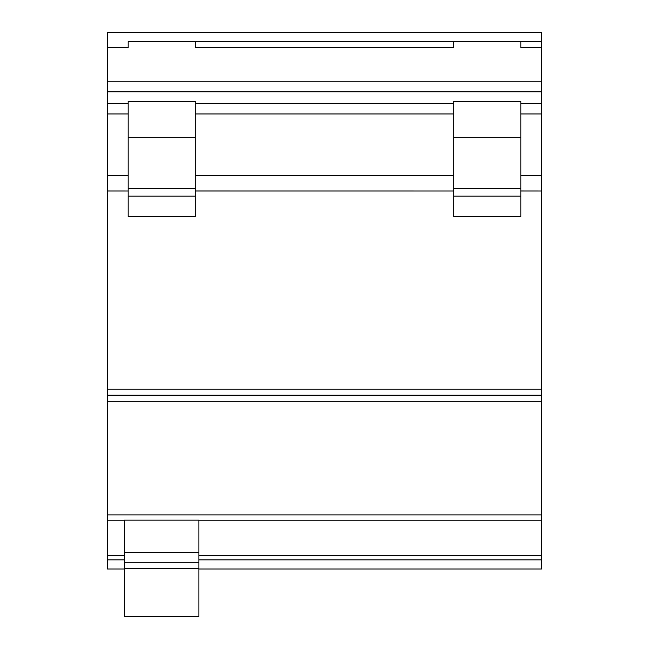 <?xml version="1.0" encoding="UTF-8"?>
<svg xmlns="http://www.w3.org/2000/svg" width="649" height="649" viewBox="0 0 649 649"><rect width="100%" height="100%" fill="white"/><g stroke="black" fill="none" stroke-linecap="round" stroke-linejoin="round"><path stroke-width="0.97" d="M107.442 47.693L128.178 47.693L128.178 41.593L453.756 41.593L453.756 47.693L195.244 47.693L195.244 41.593L541.558 41.593L541.558 47.693L520.822 47.693L520.822 41.593L541.558 41.593L541.558 32.45L107.442 32.45L107.442 568.995L124.519 568.995M541.558 47.693L541.558 568.995L198.902 568.995M107.442 559.844L124.519 559.844M198.902 559.844L541.558 559.844M107.442 520.214L124.519 520.214L107.442 520.214M198.902 520.214L541.558 520.214L198.902 520.214M124.519 520.149L124.519 616.55L198.902 616.55L198.902 520.149L124.519 520.149M107.442 401.325L541.558 401.325M107.442 389.132L541.558 389.132M520.822 190.976L541.558 190.976L520.822 190.952M107.442 190.976L128.178 190.976L107.442 190.952M195.244 190.976L453.756 190.976L195.244 190.952M520.822 216.579L520.822 101.293L453.756 101.293L453.756 216.579L520.822 216.579M128.178 137.32L128.178 101.293L195.244 101.293L195.244 137.32L128.178 137.32L128.178 216.579L195.244 216.579L195.244 137.32M520.822 137.32L453.756 137.32M107.442 175.701L128.178 175.701M520.822 175.701L541.558 175.701M195.244 175.701L453.756 175.701M124.519 568.386L198.902 568.386M124.519 562.285L198.902 562.285M124.519 552.534L198.902 552.534M107.442 555.325L124.519 555.325M198.902 555.325L541.558 555.325M107.442 514.892L541.558 514.892M107.442 395.225L541.558 395.225M107.442 81.23L541.558 81.23M195.244 103.402L453.756 103.402M107.442 103.402L128.178 103.402M107.442 91.785L541.558 91.785M520.822 103.402L541.558 103.402M520.822 188.559L453.756 188.559M520.822 196.16L453.756 196.16M107.442 113.964L128.178 113.964M520.822 113.964L541.558 113.964M195.244 113.964L453.756 113.964M195.244 196.16L128.178 196.16M195.244 188.559L128.178 188.559"/></g></svg>
